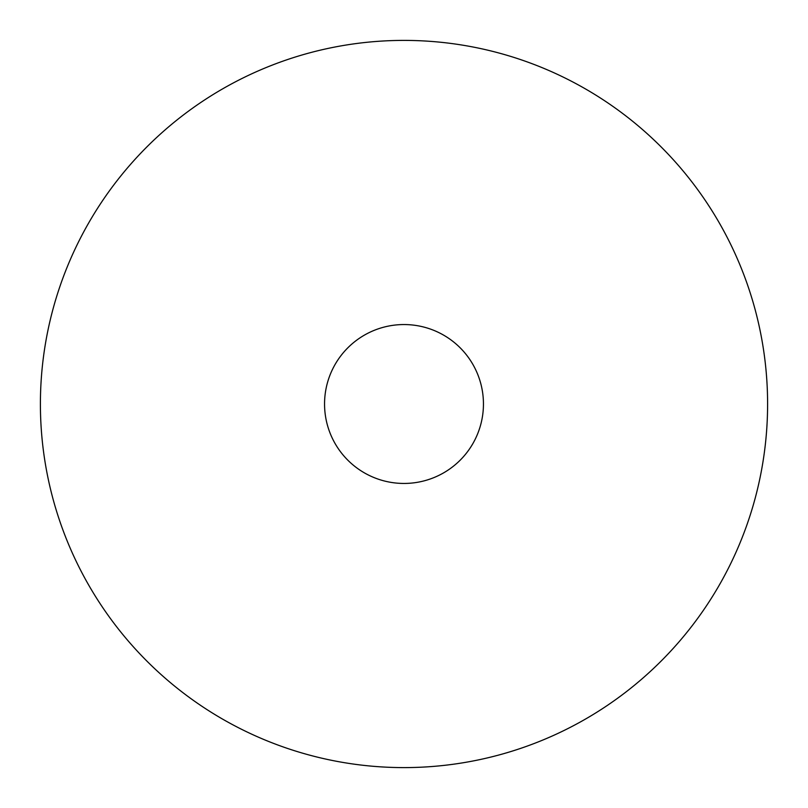 <?xml version="1.0" encoding="UTF-8"?>
<svg xmlns="http://www.w3.org/2000/svg" width="808" height="808" viewBox="0 0 808 808"><rect width="100%" height="100%" fill="white"/><g stroke="black" fill="none" stroke-linecap="round" stroke-linejoin="round"><path stroke-width="1.21" d="M40.4 404A363.6 363.6 0 0 1 404 40.4A363.6 363.6 0 0 1 767.6 404A363.6 363.6 0 0 1 404 767.6A363.6 363.6 0 0 1 40.4 404M324.553 404A79.447 79.447 0 0 1 404 324.553A79.447 79.447 0 0 1 483.447 404A79.447 79.447 0 0 1 404 483.447A79.447 79.447 0 0 1 324.553 404"/></g></svg>
